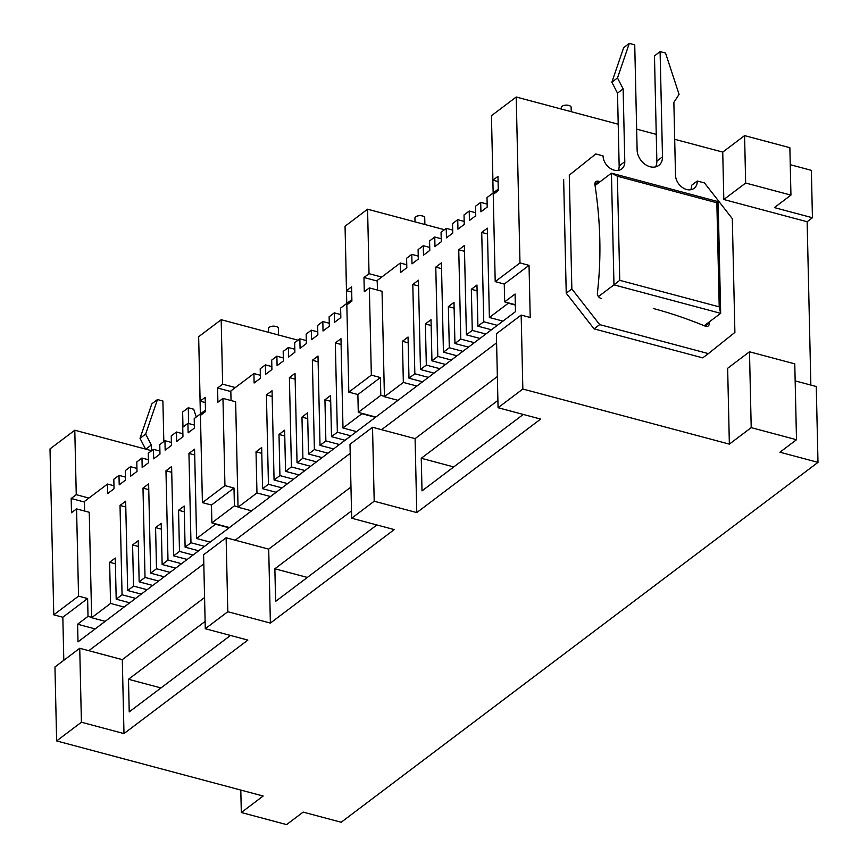 <?xml version="1.0" encoding="UTF-8"?>
<svg xmlns="http://www.w3.org/2000/svg" width="868" height="868" viewBox="0 0 868 868"><rect width="100%" height="100%" fill="white"/><g stroke="black" fill="none" stroke-linecap="round" stroke-linejoin="round"><path stroke-width="1.3" d="M56.637 740.925L81.408 722.23L79.737 648.277L54.955 666.971L56.637 740.925L263.156 796.032L241.315 812.513L240.805 790.064M151.65 450.72L74.789 430.213L50.008 448.908L53.773 614.826L62.832 617.246L63.809 660.298M84.435 502.04L71.176 498.503L71.502 512.728L76.568 508.898L78.554 596.132L53.773 614.826M71.176 498.503L76.254 494.684L74.789 430.213M298.049 340.213L221.177 319.706L198.653 336.708L200.117 401.179L205.304 402.568M444.438 229.716L367.576 209.21L345.052 226.212L346.516 290.682L351.703 292.06M618.211 124.222L516.221 97.01L491.44 115.704L492.905 180.175L498.091 181.564M744.581 135.614L745.655 183.029L790.943 195.105L789.869 147.701L744.581 135.614L722.74 152.106L674.696 139.292M656.251 134.366L636.656 129.137M810.853 385.066L807.142 221.752L812.437 217.749L811.363 170.345L790.26 164.714M241.315 812.513L286.603 824.6L303.149 812.101L341.2 822.256L817.992 462.362L816.267 386.52L795.164 380.889M81.408 722.23L123.983 733.59L247.857 640.085L205.282 628.725L227.807 611.723L270.382 623.083L394.246 529.588L351.681 518.229L374.195 501.227L416.77 512.587L540.645 419.081L498.069 407.721L522.84 389.027L729.359 444.123L751.211 427.631L796.499 439.718L779.941 452.217L817.992 462.362M522.84 389.027L521.169 315.073L530.229 317.493L529.035 265.348L504.265 284.042L504.666 301.869L515.082 294.002L515.484 311.645L78.001 641.864L77.599 624.233L88.015 616.367L87.614 598.54L62.832 617.246M203.817 563.875L88.796 650.696L122.301 659.637L204.577 597.531M350.205 453.367L235.185 540.189L268.7 549.129L270.382 623.083M496.594 342.871L381.584 429.693L415.088 438.633L497.364 376.538M88.927 498.069L76.254 494.684M78.554 596.132L87.614 598.54M76.568 508.898L89.252 512.283L91.65 617.712L105.202 621.336M91.639 617.332L88.015 616.367M200.117 401.179L205.184 397.36L205.51 411.573L200.443 415.403L202.418 502.626L224.942 485.624L222.968 398.401L217.901 402.231L217.575 388.007L222.642 384.177L221.177 319.706M235.326 387.562L222.642 384.177M346.516 290.682L351.583 286.852L351.898 301.077L346.831 304.907L348.817 392.13L357.876 394.549L358.278 412.365L375.833 417.052M377.222 281.048L363.963 277.51L364.289 291.724L369.356 287.905L371.341 375.128L348.817 392.13M363.963 277.51L369.03 273.68L367.576 209.21M381.714 277.066L369.03 273.68M492.905 180.175L497.972 176.356L498.297 190.58L493.23 194.399L495.205 281.623L519.986 262.928L516.221 97.01M751.211 427.631L749.485 351.79L727.644 368.282L729.359 444.123M722.74 152.106L723.814 199.51L807.142 221.752M529.035 265.348L519.986 262.928M745.655 183.029L723.814 199.51M812.437 217.749L774.397 207.604L790.943 195.105M227.807 611.723L226.125 537.769L235.185 540.189M205.282 628.725L203.6 554.771L226.125 537.769M205.119 621.423L128.475 679.275L129.224 711.89L230.487 635.452M123.983 733.59L122.301 659.637M79.737 648.277L88.796 650.696M749.485 351.79L794.773 363.866L796.499 439.718M498.069 407.721L496.387 333.779L521.169 315.073M497.906 400.43L421.262 458.271L422.011 490.887L523.274 414.448M416.77 512.587L415.088 438.633M374.195 501.227L372.524 427.273L381.584 429.693M351.681 518.229L349.999 444.275L372.524 427.273M351.507 510.926L274.874 568.779L275.612 601.394L376.886 524.956M268.7 549.129L350.965 487.035M504.265 284.042L495.205 281.623M95.154 628.92L77.599 624.233M202.418 502.626L211.477 505.046L211.89 522.872L229.445 527.549M224.942 485.624L234.002 488.044L211.477 505.046M222.968 398.401L235.64 401.786L238.038 507.216L251.59 510.829M238.027 506.836L234.403 505.87L234.002 488.044M371.341 375.128L380.39 377.547L357.876 394.549M369.356 287.905L382.039 291.29L384.426 396.719L397.989 400.332M384.426 396.34L380.802 395.374L380.39 377.547M504.666 301.869L515.332 304.711M595.057 185.524L611.43 173.166L613.969 284.856L598.443 296.574M718.129 201.636L611.43 173.166L617.387 176.226L619.752 280.331L613.969 284.856L720.668 313.326L718.129 201.636L716.849 202.765L617.387 176.226M704.208 325.739L720.668 313.326L719.214 306.86L716.849 202.765M160.949 687.933L128.475 679.275M453.736 466.941L421.262 458.271M307.348 577.437L274.874 568.779M211.89 522.872L234.403 505.87M358.278 412.365L380.802 395.374M230.834 391.544L217.575 388.007M619.752 280.331L719.214 306.86M653.322 308.509A434.163 325.674 -127 0 1 705.261 326.173A4.264 3.201 53 0 0 705.771 326.346A4.264 3.201 53 0 0 708.255 325.956A4.264 3.201 53 0 0 709.254 322.972A434.163 325.674 -127 0 1 709.113 322.039M599.951 181.824A434.163 325.674 -127 0 1 598.909 181.39A4.264 3.201 53 0 0 595.915 181.607A4.264 3.201 53 0 0 594.916 184.591A434.163 325.674 -127 0 1 597.379 293.124A4.264 3.201 53 0 0 601.057 298.408A4.264 3.201 53 0 0 601.567 298.505M697.254 181.021L704.49 182.953L732.31 218.649L734.892 332.422L708.364 353.612L599.669 324.61L571.849 288.925L569.278 175.152L595.806 153.951L603.043 155.882A12.803 9.602 53 0 0 614.175 170.161A12.803 9.602 53 0 0 621.629 169A12.803 9.602 53 0 0 624.786 161.687L623.137 88.872L617.484 77.946L629.3 43.4L634.736 44.854L637.123 150.088A14.93 11.197 53 0 0 650.11 166.743A14.93 11.197 53 0 0 658.801 165.397A14.93 11.197 53 0 0 662.49 156.858L660.103 51.613L665.539 53.067L679.08 94.373L673.861 102.402L675.51 175.217A12.803 9.602 53 0 0 686.642 189.495A12.803 9.602 53 0 0 694.096 188.334A12.803 9.602 53 0 0 697.254 181.021L691.622 185.275A12.803 9.602 53 0 1 690.733 189.745M655.535 166.916A14.93 11.197 53 0 0 656.859 161.112L654.472 55.867L660.103 51.613M618.276 170.41A12.803 9.602 53 0 0 619.155 165.94L617.506 93.126L611.853 82.189L623.669 47.653L629.3 43.4M617.484 77.946L611.853 82.189M623.137 88.872L617.506 93.126M595.806 153.951L569.278 175.152M571.849 288.925L566.229 293.167L563.647 179.394M599.669 324.61L594.048 328.863L566.229 293.167M708.364 353.612L702.733 357.866L594.048 328.863M188.627 423.541L188.269 407.765L193.694 409.219L196.266 417.041M151.423 450.655L151.292 445.024L145.65 434.087L157.466 399.551L162.902 401.005L163.824 441.53M188.269 407.765L182.638 412.018L182.974 427.078M157.466 399.551L151.835 403.804L140.019 438.34L145.65 434.087M145.574 449.092L140.019 438.34M151.292 445.024L145.813 449.157M200.367 413.949L199.607 380.531A4.904 2.246 -1.3 0 1 199.64 380.249M268.613 332.368L268.527 328.516A4.904 2.246 -1.3 0 1 271.033 326.487A4.904 2.246 -1.3 0 1 276.024 326.444A4.904 2.246 -1.3 0 1 278.346 328.288L278.498 335.005M346.766 303.442L346.006 270.035A4.904 2.246 -1.3 0 1 346.039 269.753M415.012 221.861L414.926 218.009A4.904 2.246 -1.3 0 1 417.421 215.991A4.904 2.246 -1.3 0 1 422.423 215.948A4.904 2.246 -1.3 0 1 424.734 217.792L424.886 224.497M493.154 192.946L492.395 159.538A4.904 2.246 -1.3 0 1 492.427 159.256M561.346 109.053L561.314 107.513A4.904 2.246 -1.3 0 1 563.82 105.484A4.904 2.246 -1.3 0 1 568.811 105.451A4.904 2.246 -1.3 0 1 571.133 107.296L571.231 111.69M125.784 506.988L120.023 505.458L125.654 501.205L127.683 590.511L141.234 594.135M115.39 563.82L109.628 562.29L115.26 558.037L116.193 599.18L129.755 602.804M194.703 454.973L188.942 453.432L194.573 449.179L196.602 538.496L210.154 542.109M171.734 472.311L165.972 470.771L171.604 466.528L173.622 555.835L187.184 559.448M161.339 529.144L155.578 527.603L161.209 523.361L162.142 564.504L175.694 568.117M148.754 489.65L142.992 488.109L148.623 483.867L150.652 573.173L164.204 576.797M138.359 546.482L132.598 544.952L138.229 540.699L139.162 581.842L152.725 585.466M205.477 410.097L194.215 418.593L194.432 428.065L188.128 432.828L187.911 423.345L182.736 427.262L182.953 436.745L176.638 441.497L176.432 432.014L171.246 435.931L171.463 445.414L165.159 450.166L164.942 440.684L159.766 444.6L159.972 454.083L153.669 458.836L153.452 449.364L148.276 453.27L148.493 462.752L142.189 467.505L141.972 458.033L136.786 461.939L137.003 471.422L130.699 476.185L130.482 466.702L125.307 470.608L125.513 480.091L119.209 484.854L118.992 475.371L113.817 479.277L114.033 488.76L107.73 493.523L107.513 484.04L84.424 501.465L84.641 511.057M120.023 505.458L122.052 594.764L135.603 598.377M109.628 562.29L110.562 603.434L124.124 607.058M188.942 453.432L190.971 542.75L204.522 546.363M165.972 470.771L167.991 560.088L181.553 563.701M155.578 527.603L156.511 568.757L170.063 572.37M142.992 488.109L145.021 577.426L158.584 581.039M132.598 544.952L133.531 586.095L147.093 589.708M190.971 542.75L185.112 547.165L184.179 506.022L178.548 510.265L184.309 511.805M176.432 432.014L182.877 433.74M164.942 440.684L171.397 442.409M153.452 449.364L159.907 451.078M141.972 458.033L148.417 459.747M130.482 466.702L136.938 468.416M118.992 475.371L125.448 477.085M107.513 484.04L113.968 485.765M122.052 594.764L116.193 599.18M110.562 603.434L91.65 617.712M229.076 527.831L215.514 524.218L196.602 538.496M185.112 547.165L198.663 550.779M193.032 555.032L179.481 551.419L173.622 555.835M167.991 560.088L162.142 564.504M156.511 568.757L150.652 573.173M145.021 577.426L139.162 581.842M133.531 586.095L127.683 590.511M179.481 551.419L178.548 510.265M194.367 425.07L187.911 423.345M272.183 396.492L266.411 394.951L272.042 390.709L274.071 480.015L287.634 483.628M261.789 453.324L256.027 451.783L261.659 447.541L262.592 488.684L276.143 492.297M341.091 344.466L335.33 342.936L340.961 338.683L342.99 428L356.553 431.613M318.122 361.815L312.361 360.274L317.992 356.021L320.021 445.338L333.572 448.951M307.728 418.647L301.966 417.107L307.597 412.853L308.531 454.007L322.093 457.62M295.153 379.153L289.391 377.613L295.022 373.359L297.04 462.677L310.603 466.29M284.758 435.986L278.997 434.445L284.628 430.192L285.561 471.346L299.113 474.959M351.865 299.59L340.614 308.086L340.831 317.569L334.527 322.332L334.31 312.849L329.124 316.755L329.341 326.238L323.037 331.001L322.82 321.518L317.645 325.424L317.851 334.907L311.547 339.67L311.33 330.187L306.154 334.093L306.371 343.576L300.068 348.339L299.851 338.856L294.664 342.773L294.881 352.245L288.577 357.008L288.36 347.526L283.185 351.442L283.402 360.914L277.087 365.678L276.881 356.195L271.695 360.111L271.912 369.594L265.608 374.347L265.391 364.864L260.205 368.781L260.422 378.264L254.118 383.016L253.901 373.544L230.823 390.969L231.04 400.56M266.411 394.951L268.44 484.268L282.002 487.881M256.027 451.783L256.961 492.937L270.512 496.55M335.33 342.936L337.359 432.242L350.922 435.866M312.361 360.274L314.39 449.581L327.941 453.204M301.966 417.107L302.899 458.25L316.462 461.874M289.391 377.613L291.42 466.93L304.972 470.543M278.997 434.445L279.93 475.599L293.482 479.212M337.359 432.242L331.5 436.669L330.567 395.515L324.936 399.768L330.697 401.309M322.82 321.518L329.276 323.243M311.33 330.187L317.786 331.912M299.851 338.856L306.306 340.581M288.36 347.526L294.816 349.251M276.881 356.195L283.326 357.92M265.391 364.864L271.847 366.589M253.901 373.544L260.357 375.258M268.44 484.268L262.592 488.684M256.961 492.937L238.038 507.216M375.464 417.334L361.913 413.711L342.99 428M331.5 436.669L345.063 440.282M339.431 444.535L325.869 440.911L320.021 445.338M314.39 449.581L308.531 454.007M302.899 458.25L297.04 462.677M291.42 466.93L285.561 471.346M279.93 475.599L274.071 480.015M325.869 440.911L324.936 399.768M340.755 314.574L334.31 312.849M418.571 285.995L412.81 284.454L418.441 280.201L420.47 369.518L434.022 373.131M408.177 342.827L402.416 341.287L408.047 337.034L408.98 378.188L422.532 381.801M487.49 233.969L481.729 232.429L487.36 228.186L489.389 317.493L502.941 321.117M464.521 251.308L458.749 249.778L464.38 245.525L466.409 334.831L479.971 338.455M454.127 308.14L448.365 306.61L453.997 302.357L454.93 343.5L468.481 347.124M441.541 268.646L435.779 267.116L441.411 262.863L443.439 352.169L456.991 355.793M431.146 325.489L425.385 323.948L431.016 319.695L431.949 360.849L445.512 364.462M498.265 189.094L487.002 197.589L487.219 207.072L480.915 211.825L480.698 202.352L475.523 206.258L475.74 215.741L469.425 220.505L469.219 211.022L464.033 214.928L464.25 224.411L457.946 229.174L457.729 219.691L452.543 223.597L452.76 233.08L446.456 237.843L446.239 228.36L441.063 232.266L441.28 241.749L434.966 246.512L434.759 237.029L429.573 240.935L429.79 250.418L423.486 255.181L423.269 245.698L418.094 249.604L418.3 259.087L411.996 263.85L411.779 254.367L406.604 258.273L406.821 267.756L400.517 272.519L400.3 263.037L377.211 280.462L377.428 290.053M412.81 284.454L414.839 373.761L428.391 377.385M402.416 341.287L403.349 382.43L416.911 386.054M481.729 232.429L483.758 321.746L497.31 325.359M458.749 249.778L460.778 339.084L474.34 342.697M448.365 306.61L449.298 347.753L462.85 351.366M435.779 267.116L437.808 356.423L451.36 360.046M425.385 323.948L426.318 365.092L439.881 368.716M483.758 321.746L477.899 326.162L476.966 285.019L471.335 289.272L477.096 290.802M469.219 211.022L475.664 212.736M457.729 219.691L464.185 221.405M446.239 228.36L452.695 230.085M434.759 237.029L441.204 238.754M423.269 245.698L429.725 247.423M411.779 254.367L418.235 256.093M400.3 263.037L406.745 264.762M414.839 373.761L408.98 378.188M403.349 382.43L384.426 396.719M515.342 305.091L508.301 303.214L489.389 317.493M477.899 326.162L491.451 329.786M485.82 334.028L472.268 330.415L466.409 334.831M460.778 339.084L454.93 343.5M449.298 347.753L443.439 352.169M437.808 356.423L431.949 360.849M426.318 365.092L420.47 369.518M472.268 330.415L471.335 289.272M487.154 204.067L480.698 202.352M709.254 322.972L705.109 326.108M662.49 156.858L656.859 161.112M624.786 161.687L619.155 165.94M598.909 181.39L594.895 184.428"/></g></svg>
